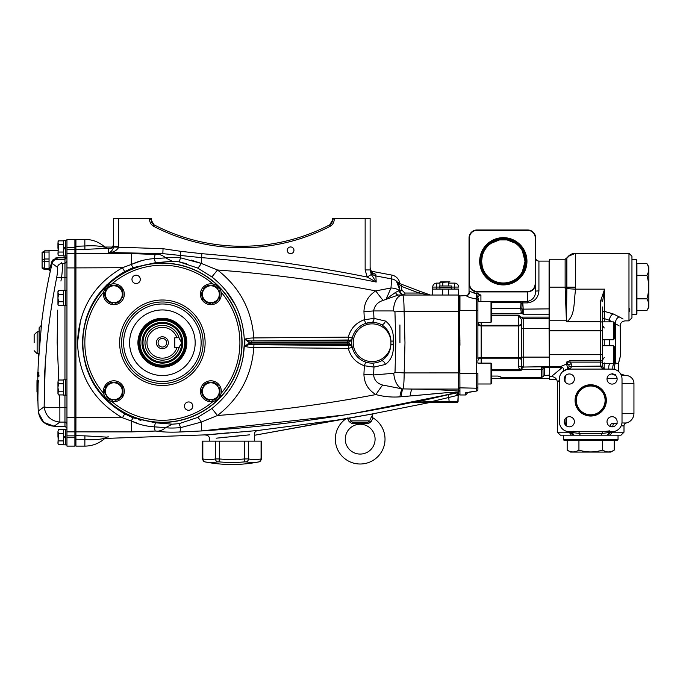 <?xml version="1.0" encoding="UTF-8"?>
<svg xmlns="http://www.w3.org/2000/svg" width="683" height="683" viewBox="0 0 683 683"><rect width="100%" height="100%" fill="white"/><g stroke="black" fill="none" stroke-linecap="round" stroke-linejoin="round"><path stroke-width="1.02" d="M112.704 247.067L104.806 247.041M113.668 246.443L118.637 246.443L118.637 218.492L113.668 218.492L113.634 247.033C112.388 250.593 110.74 252.411 108.682 252.488L162.844 253.641L155.28 254.443L131.477 253.598L75.915 253.606L75.915 249.782L107.026 248.373M333.552 218.492L329.667 224.878A4.969 4.969 0 0 0 332.339 220.472L329.676 224.869A190.847 190.847 0 0 1 154.102 224.869L154.127 224.886A4.969 4.969 0 0 1 151.438 220.472L150.38 218.492L151.438 218.492L151.438 220.472L154.119 224.878L150.226 218.492L149.568 218.492C149.423 221.847 150.712 224.417 153.419 226.201A192.333 192.333 0 0 0 330.367 226.201C333.073 224.417 334.354 221.847 334.218 218.492L333.552 218.492L329.676 224.869L330.367 226.201M109.835 248.347L108.682 248.347C110.672 249.415 112.336 248.091 113.668 244.377C113.096 247.28 111.722 248.612 109.545 248.356L108.682 248.347L108.682 252.488C112.823 252.659 116.119 251.037 118.569 247.613L118.637 246.443M113.634 247.033L163.041 248.706L162.844 253.641L201.511 257.645C260.24 262.195 318.466 270.331 376.188 282.045L371.313 274.498L370.118 269.939L370.118 218.492L365.149 218.492L365.149 269.939L370.118 269.939M110.45 248.347L109.545 248.356M118.637 218.492L149.568 218.492M151.438 220.472L154.119 224.878L153.419 226.201M332.339 218.492L333.406 218.492L332.339 218.492L332.339 220.472A4.969 4.969 0 0 1 329.658 224.886M334.218 218.492L365.149 218.492M365.149 269.939L367.198 277.05L371.313 274.498L376.188 282.045L375.804 274.301L373.072 273.157M197.575 268.009L211.884 276.948C232.903 293.656 243.746 315.589 244.42 342.746C243.746 369.887 232.903 391.811 211.884 408.536L197.575 417.475L179.117 423.656L172.236 424.186L155.4 422.768L133.057 417.842L124.716 413.881C97.669 398.052 83.574 374.335 82.421 342.746C83.574 311.141 97.669 287.432 124.716 271.603L133.057 267.642L155.4 262.716L172.236 261.299L179.117 261.828L197.575 268.009C198.36 267.736 199.59 266.208 201.272 263.407L201.835 253.683C257.431 258.251 312.558 266.037 367.198 277.05L376.188 282.045M201.835 253.683L180.807 251.327L180.355 255.604A15.905 1.827 92.2 0 1 180.602 257.832C173.397 257.303 168.419 257.32 165.662 257.867L163.647 258.046M348.381 339.989L349.372 340.254L348.808 342.439L351.958 339.682L349.201 341.005L251.31 340.954L348.381 339.989L348.287 337.129L253.82 337.931C251.737 309.877 239.622 287.227 217.493 269.99L201.272 263.407L180.602 257.832L179.117 261.828M242.081 342.746A79.706 79.706 0 0 0 162.375 263.04A79.706 79.706 0 0 0 82.669 342.746A79.706 79.706 0 0 0 162.375 422.444A79.706 79.706 0 0 0 242.081 342.746M75.915 435.959L75.915 431.878L131.477 431.895L131.247 420.916C138.273 424.356 145.983 426.337 154.384 426.858L165.662 427.618C168.402 428.164 173.388 428.181 180.602 427.652L201.272 422.077L217.493 415.495L211.884 408.536M179.117 423.656L180.602 427.652A15.905 1.827 87.8 0 1 179.706 432.006L201.502 430.956L201.272 422.077C199.59 419.277 198.36 417.748 197.575 417.475M155.4 422.768L154.384 426.858A15.905 1.264 87.4 0 0 155.28 431.041L157.756 431.178A15.905 14.095 102 0 0 165.662 427.618L172.236 424.186M399.862 283.633A9.938 9.938 0 0 0 391.914 275.104L390.975 287.995L375.744 290.881C323.383 280.986 270.63 274.02 217.493 269.99L211.884 276.948M253.914 340.791L253.82 337.931C249.483 338.068 246.495 338.512 244.856 339.263L244.856 346.23C246.495 346.973 249.483 347.416 253.82 347.553L253.922 344.693L251.31 344.531L349.201 344.48L351.958 345.803L348.808 343.045L349.372 345.231L348.381 345.496L253.922 344.693M349.372 345.231A2.98 2.877 -13.3 0 1 352.274 347.425L348.287 348.356C350.627 356.927 355.98 362.733 364.338 365.746L363.928 374.318C364.201 383.172 368.188 389.925 375.889 394.578C323.486 404.49 270.681 411.465 217.493 415.495C239.622 398.257 251.728 375.607 253.82 347.553L348.287 348.356L348.381 345.496M251.31 342.396L251.31 340.954L249.005 340.86L244.856 339.263L248.663 342.115L251.31 342.396L347.749 342.396A24.349 24.349 0 0 0 347.749 343.088L347.749 344.531M248.663 342.115L244.856 339.263L249.005 340.86L249.005 344.625L251.31 344.531L251.31 343.088L248.663 343.37L244.856 346.23L249.005 344.625L244.856 346.23L248.663 343.37M349.372 340.254A2.98 2.877 -166.7 0 0 352.274 338.059L348.287 337.129C350.627 328.557 355.98 322.752 364.338 319.738L373.968 318.398L373.618 310.936C374.566 305.617 377.725 302.108 383.103 300.392L398.309 295.03L402.697 295.03A15.905 9.161 90 0 0 393.536 310.936L394.945 311.892L395.816 342.746L395.013 372.329L393.784 373.277L373.592 374.95L373.968 367.095A3.978 2.288 91 0 0 371.748 363.117A20.379 20.379 0 0 1 352.274 347.425M349.201 341.005L347.749 340.954L347.749 342.396M385.451 364.44C391.385 359.898 393.971 353.213 393.203 344.394L393.203 341.09C393.963 332.245 391.376 325.569 385.451 321.044A3.978 2.117 -63 0 1 381.353 324.587A20.379 20.379 0 0 0 351.728 342.746A20.379 20.379 0 0 0 381.353 360.897A3.978 2.117 -117 0 1 385.451 364.44L373.968 367.095L364.338 365.746L365.712 362.092M393.203 344.394L390.915 344.394C390.522 351.625 387.329 357.124 381.353 360.897L381.063 361.042M381.063 324.442L381.353 324.587C387.346 328.378 390.531 333.885 390.915 341.09L390.915 344.394A18.885 18.885 0 0 1 371.279 361.606A18.885 18.885 0 0 1 353.213 342.746A18.885 18.885 0 0 1 371.279 323.879A18.885 18.885 0 0 1 390.915 341.09L393.203 341.09M401.911 290.155L401.373 286.339L418.961 293.041L404.891 293.041L401.911 290.155L399.922 290.224L395.534 292.409L386.168 299.094L390.975 287.995L375.744 290.881C368.197 295.824 364.261 302.714 363.954 311.559L364.338 319.738L365.712 323.392L371.748 322.367A3.978 2.288 89 0 0 373.968 318.398L385.451 321.044M363.954 311.559A15.905 0.598 176.9 0 0 373.618 310.936L393.536 310.936M375.889 394.578C383.761 396.686 391.752 397.438 399.888 396.849L410.15 395.969A15.905 2.766 91.3 0 1 412.259 389.054L402.33 388.9L382.659 385.041A15.905 0.99 123.6 0 0 375.889 394.578C383.761 396.686 391.752 397.438 399.888 396.849L401.152 396.755A15.905 2.365 91.5 0 1 403.013 388.934C403.713 386.834 404.097 381.498 404.174 372.927L404.976 342.746L404.105 311.26A15.905 0.632 176.8 0 0 394.945 311.892M465.755 295.577A3.278 3.278 0 0 0 469.042 292.298A3.278 3.278 0 0 1 465.755 295.577A3.278 3.278 0 0 0 469.042 292.298L469.392 291.393A3.278 3.261 -90 0 1 466.25 295.577L459.574 295.961L459.949 394.979L459.574 311.303L459.574 372.892L404.174 372.927A15.905 0.606 -176.9 0 1 395.013 372.329M459.949 345.274L459.574 311.303L459.574 372.892L459.574 311.926C459.574 322.145 459.574 322.145 459.574 311.926C459.574 319.482 459.574 319.482 459.574 311.926L459.574 311.303L458.575 311.26L404.105 311.26C403.995 301.416 403.525 296.012 402.697 295.03L458.575 295.03L458.6 391.103L458.08 395.764M399.888 396.849A15.905 2.681 94.1 0 1 402.33 388.9A15.905 9.135 -95.1 0 1 393.784 373.277M382.659 385.041C377.247 383.573 374.224 380.209 373.592 374.95A15.905 0.606 -176.9 0 0 363.928 374.318M347.749 343.088L251.31 343.088M375.744 290.881A15.905 1.016 -125.9 0 0 383.103 300.392M395.534 292.409A4.969 3.142 -90 0 0 398.309 295.03M390.975 287.995A9.938 4.158 -0 0 1 399.367 290.753A4.969 4.738 -90 0 0 404.063 295.03M398.232 282.429L399.333 283.436L396.797 282.113L399.299 284.521A1.989 1.007 -69.1 0 0 398.846 283.249L396.797 282.113L399.922 290.224C400.289 293.161 401.946 294.757 404.891 295.03L404.891 293.041M399.299 284.521L401.373 286.339L402.082 284.478L398.846 283.249M428.531 294.868L429.24 294.834A1.989 1.264 -69.1 0 0 428.531 294.868L418.961 293.041L419.669 291.189L399.333 283.436M429.445 294.902L430.299 295.03A2.98 2.98 0 0 1 429.24 294.834A2.98 2.98 0 0 0 430.299 295.03L419.669 291.189M370.118 269.119A6.958 6.924 180 0 0 375.812 275.923L391.905 278.971A9.938 9.895 -0 0 1 397.651 282.369A2.98 2.954 -69.1 0 0 398.889 283.266M458.575 311.26L459.574 311.303L459.574 296.029L458.575 295.03L458.575 289.071L442.678 289.071L442.678 295.03M459.574 372.892L459.949 369.887M397.95 291.53L397.446 291.743M397.651 282.369L396.797 282.113L399.572 287.219M365.712 323.392L371.748 322.367M404.174 372.927L404.976 342.746M352.274 338.059L351.472 337.786M351.455 337.786L349.346 337.325M244.42 342.764L243.054 357.721M237.701 375.454L235.831 379.5M225.501 290.027L235.336 305.002M107.265 401.169L93.861 384.307M87.766 371.731L85.366 364.406M140.954 420.361L138.547 419.721M160.573 423.229L156.97 422.922M180.047 262.041L186.468 263.723M169.299 261.623L172.15 261.307M85.349 321.138L87.586 314.231M94.331 300.4L107.257 284.324M201.272 263.407L191.163 260.069M142.26 260.445L122.419 267.727C93.708 284.401 78.741 309.408 77.512 342.746C78.741 376.068 93.708 401.075 122.419 417.757L136.805 423.042M122.488 267.702L75.933 267.89L75.915 253.606L74.899 254.614M80.628 319.917L77.512 342.746M454.827 392.136L457.73 392.144C445.649 392.392 425.868 394.706 410.15 395.969L443.446 392.998M454.827 392.845L457.73 392.144C373.447 412.558 288.038 425.492 201.502 430.956L344.044 415.033M354.468 413.317L443.446 395.525M403.013 388.934L402.33 388.9M458.293 391.94L459.574 390.181M458.199 393.912L458.08 401.391A0.99 0.99 0 0 1 457.089 402.381L457.089 402.381A0.99 0.99 0 0 0 458.08 401.391A0.99 0.99 0 0 1 457.089 402.381L454.827 402.381L457.089 402.381A0.99 0.99 0 0 0 458.08 401.391L458.08 394.151L456.722 395.559L432.433 401.391L432.433 402.381L415.221 402.381M458.191 392.708L456.833 394.407M456.244 392.998L454.827 393.263M443.446 395.816L415.341 402.296A0.99 0.47 90 0 1 415.144 402.381M424.664 401.8L415.87 402.27M430.307 402.321L428.933 402.5L430.307 402.321M458.08 401.391A0.99 0.99 0 0 1 457.089 402.381A0.99 0.99 0 0 0 458.08 401.391L457.832 401.391A0.99 0.871 90 0 1 456.961 402.381L432.433 402.381M430.486 402.381L369.81 414.427A2.98 1.904 -99.4 0 1 369.768 414.436L254.315 435.302L338.367 419.908L257.884 430.486C255.69 430.896 254.494 432.211 254.315 434.439L254.315 441.15M458.08 396.849L458.08 395.986M458.293 395.73L458.08 396.84M458.293 392.853L457.832 401.391L449.132 401.391L449.132 402.381L454.827 402.381M458.293 393.639L457.832 395.884M423.11 402.415L423.545 402.381M422.683 402.5L413.411 402.509L448.449 394.637L449.132 401.391L432.433 401.391L415.341 402.296M448.449 394.637L458.293 392.674L456.722 395.559M459.574 390.044L458.575 391.035C444.812 389.967 429.368 389.31 412.259 389.054L458.575 389.054L459.574 388.064M157.756 431.178C162.486 432.083 169.802 432.365 179.706 432.006M131.477 431.895L155.28 431.041M131.247 420.916L133.057 417.842M124.716 413.881L122.419 417.757L75.933 417.595L75.933 267.89L122.419 267.727L124.716 271.603M133.057 267.642L131.247 264.569C138.256 261.128 145.966 259.147 154.384 258.626L155.4 262.716M172.236 261.299L165.662 257.867L154.384 258.626A15.905 1.264 92.6 0 1 155.28 254.443M373.311 273.226L373.678 273.413C372.423 273.712 371.236 271.74 370.118 267.48A6.958 6.941 180 0 0 375.804 274.301M391.914 275.104L371.202 271.177L370.118 267.48M399.931 342.746L399.931 324.92M122.419 417.757L74.899 417.501M74.899 250.798L75.915 249.782L75.933 239.366L84.846 239.366L84.846 245.982L74.899 246.324M105.054 247.263L105.054 247.272C99.53 245.88 92.794 245.453 84.846 245.982L84.905 249.636M74.899 430.879L75.915 431.878L75.933 417.595M74.899 445.103L75.933 446.119L75.915 435.703L74.899 434.695M74.899 439.16L84.846 439.502C92.794 440.031 99.53 439.604 105.054 438.213L105.054 438.221C99.317 443.387 92.572 446.016 84.846 446.119L84.905 435.848L75.915 435.703M106.881 437.12L84.905 435.848M108.409 436.864A4.969 4.935 -56.7 0 0 105.054 438.213C99.317 443.387 92.572 446.016 84.846 446.119L75.933 446.119M108.409 436.915A4.969 4.935 56.9 0 0 105.071 438.204M346.435 418.457L343.131 419.046M341.227 419.388L369.81 414.427M207.359 434.798L104.806 438.452M237.069 432.083L234.739 432.279M228.404 432.817L221.582 433.432M219.363 433.637L213.045 434.234M211.115 434.422L209.98 434.533M249.397 434.858L216.178 438.196M219.516 437.82L220.327 437.735M223.401 437.393L226.474 437.069M231.708 436.522L239.716 435.737M243.037 435.43L244.181 435.327M209.587 441.15L209.587 438.964C209.314 436.42 207.897 435.105 205.344 435.003L257.884 430.486M131.477 253.598L131.247 264.569M293.955 250.302A3.355 3.355 0 0 1 290.599 253.658A3.355 3.355 0 0 1 287.244 250.302A3.355 3.355 0 0 1 290.599 246.947A3.355 3.355 0 0 1 293.955 250.302M261.674 441.15L261.077 441.15L261.674 441.15L261.674 458.899L259.275 461.828A140.647 140.647 0 0 1 204.627 461.828L202.228 458.899L202.228 441.15L202.825 441.15L202.228 441.15M246.17 461.862A2.98 2.57 -79.4 0 0 248.45 458.942A135.669 67.839 90 0 0 261.077 458.942L261.077 458.942A2.98 2.57 -100.6 0 1 259.07 461.862A138.606 69.307 -90 0 1 246.17 461.862L244.847 461.862L244.574 458.942L247.741 458.908M244.847 461.862A138.606 138.606 0 0 1 219.055 461.862L217.732 461.862A138.606 69.307 90 0 1 204.832 461.862A2.98 2.57 -79.4 0 1 202.825 458.942L202.825 441.15L261.077 441.15L261.077 458.942M217.732 461.862A2.98 2.57 -100.6 0 1 215.452 458.942L219.328 458.942L219.328 441.15M219.055 461.862L219.328 458.942A135.669 135.669 0 0 0 244.574 458.942L244.574 441.15M346.426 418.457A24.853 24.853 0 0 0 360.172 464.005A24.853 24.853 0 0 0 373.097 417.928L371.185 421.522L368.385 423.648L351.967 423.648L359.83 423.972M349.44 417.919L350.644 420.882L349.167 421.522L351.967 423.648A1.989 0.615 -79.8 0 1 352.676 422.512C357.713 424.032 362.716 424.032 367.676 422.512A1.989 0.615 -100.2 0 1 368.385 423.648M349.303 421.974L347.254 417.928M375.087 439.16A14.906 14.906 0 0 0 360.172 424.245A14.906 14.906 0 0 0 345.265 439.16A14.906 14.906 0 0 0 360.172 454.067A14.906 14.906 0 0 0 375.087 439.16M369.699 420.882L367.676 422.512L352.676 422.512L350.644 420.882L369.699 420.882C372.696 414.41 372.696 414.41 369.699 420.882L371.185 421.522M372.884 418.175L372.167 415.904L371.62 416.715M371.253 417.313L370.835 418.056M370.425 418.91L370.032 419.866M360.172 423.981L364.261 423.725M41.415 325.595L41.595 323.392M57.953 250.302L49.056 250.302L49.056 268.445L44.728 268.445L42.098 267.523L42.098 268.112L44.728 269.683L42.098 268.112L42.098 252.787M49.056 268.445L49.056 270.186L49.432 269.606M64.962 290.36L64.962 259.335L57.065 259.335C54.657 259.429 53.035 260.701 52.215 263.16L50.252 271.39L49.278 270.186L52.318 260.24L57.065 257.832L64.962 257.832L64.962 255.971M61.342 262.784L62.102 263.39C62.751 264.782 62.554 269.614 61.513 277.879L60.924 281.055M57.603 310.176L57.176 342.746L58.781 380.013M66.951 435.865L74.899 435.865L74.899 446.119L66.951 446.119L66.951 239.366L74.899 239.366L74.899 249.619L66.951 249.619M74.899 435.865L74.899 249.619M38.274 374.31L38.274 374.31A546.315 546.315 0 0 1 38.342 372.559A546.298 546.298 0 0 0 38.257 376.359L38.248 376.435A546.579 1.571 180 0 0 38.222 376.444A546.87 1.264 180 0 1 38.103 376.435L38.214 376.205A546.34 546.34 0 0 1 38.257 374.549L38.257 374.31A546.34 546.34 0 0 1 38.299 372.705L38.316 372.534A546.332 546.332 0 0 0 38.222 376.367L38.222 376.444A546.579 1.571 180 0 0 38.18 376.444L37.881 376.41A546.579 389.071 180 0 1 37.872 375.744A546.622 533.414 180 0 1 37.872 375.693L37.642 375.744A546.989 471.466 180 0 0 37.642 375.778A546.981 383.052 180 0 0 37.616 376.435A546.929 176.479 180 0 0 37.616 376.444L37.608 376.418A546.852 392.836 180 0 1 37.608 375.727L37.616 375.607A546.844 389.805 0 0 0 37.608 376.205A546.981 386.493 0 0 1 37.642 375.693A546.81 385.775 180 0 1 37.667 373.251L37.667 373.208A546.963 546.963 0 0 1 37.676 373.183L37.702 373.26A546.759 377.46 180 0 1 37.71 372.705A546.955 388.439 180 0 0 37.676 373.217L37.676 373.217A546.801 386.706 0 0 0 37.642 375.65L37.642 375.693A546.921 546.921 0 0 1 37.667 375.035A546.963 525.534 0 0 1 37.667 374.993A546.981 384.845 0 0 1 37.693 374.327L37.727 374.31A546.878 546.878 0 0 1 37.77 372.559A546.87 546.87 0 0 0 37.685 376.359L37.685 376.435A546.87 1.571 180 0 0 37.65 376.444L37.642 376.282M38.299 372.705L38.163 372.705A546.69 388.098 180 0 0 38.146 373.251M37.966 373.251L37.966 373.208A546.665 518.892 0 0 1 37.958 372.525L37.958 372.525A546.665 518.96 0 0 0 37.941 373.217A546.665 518.952 180 0 1 37.949 372.927A546.665 518.277 180 0 0 37.941 373.217A546.665 546.665 0 0 1 37.966 373.183L38 373.225A546.502 386.493 0 0 0 37.975 373.225A546.46 377.255 180 0 1 38.009 372.705L37.992 372.705A546.656 388.226 180 0 0 37.975 373.217L37.83 373.217M37.65 375.693A546.878 533.671 180 0 0 37.65 375.744A546.801 389.225 180 0 0 37.65 376.41L37.608 376.444A546.87 2.151 180 0 1 37.599 376.435A546.844 322.649 180 0 1 37.599 376.41M37.693 376.393L37.753 376.393A546.716 381.14 180 0 0 37.727 376.435A546.784 176.436 180 0 0 37.727 376.444A546.87 2.151 180 0 1 37.753 376.435A546.69 438.238 180 0 1 37.753 376.367A546.699 489.267 180 0 1 37.778 374.062A546.955 488.994 180 0 0 37.693 376.401L37.693 376.231A546.861 546.861 0 0 1 37.787 372.551L37.778 372.585A546.861 546.861 0 0 0 37.71 375.821A546.981 308.135 0 0 1 37.71 375.804A546.963 489.916 0 0 1 37.778 373.746L37.787 373.763A546.69 488.627 0 0 0 37.761 375.821A546.801 546.801 0 0 1 37.847 372.551L37.727 372.585M37.881 375.641A546.571 388.268 0 0 0 37.889 376.205L37.949 376.205A546.605 546.605 0 0 1 37.992 374.549L37.924 374.549A546.972 386.766 180 0 0 37.898 375.112A546.69 546.69 0 0 0 37.881 375.641L37.659 375.65A546.793 388.431 0 0 0 37.65 376.205L37.685 376.205A546.878 546.878 0 0 1 37.719 374.549L37.693 374.549A546.981 386.774 180 0 0 37.667 375.112A546.921 546.921 0 0 0 37.659 375.641M37.71 373.14L37.702 373.191A546.963 414.598 0 0 1 37.676 373.131A546.946 386.1 0 0 1 37.702 372.474A546.793 51.49 0 0 1 37.702 372.466L37.719 372.466A546.733 300.87 0 0 0 37.719 372.491A546.75 383.539 0 0 0 37.71 373.14M38.111 376.435L37.949 376.435A546.87 1.571 180 0 0 37.881 376.444L37.872 376.342A546.665 522.845 0 0 1 37.872 376.282A546.665 518.952 180 0 0 37.872 376.401L37.847 376.393A546.665 518.952 180 0 1 37.872 376.282A546.665 518.96 0 0 0 37.872 376.333L37.847 376.282A546.716 546.716 0 0 1 37.915 373.26A546.528 385.938 180 0 1 37.915 372.705L37.881 372.705A546.989 388.311 180 0 0 37.847 373.268A546.784 546.784 0 0 0 37.778 376.367L37.77 376.282A546.793 546.776 0 0 1 37.847 373.131A546.989 383.752 0 0 1 37.881 372.474A546.818 52.198 0 0 1 37.881 372.466L37.924 372.466A546.554 300.776 0 0 0 37.924 372.491A546.52 388.601 0 0 0 37.924 373.157A546.622 535.438 0 0 0 37.924 373.208A546.707 546.707 0 0 0 37.847 376.367L37.847 376.444M37.949 376.435L37.958 376.359A546.596 546.596 0 0 1 38.052 372.585L38.052 372.585A546.605 546.605 0 0 0 37.992 374.31L38 374.31M37.932 374.327A546.946 172.961 0 0 1 37.932 374.31A546.972 384.845 0 0 0 37.889 374.993A546.818 525.398 0 0 0 37.889 375.035A546.699 546.699 0 0 0 37.872 375.693M38.957 375.035A546.11 491.077 0 0 1 38.957 374.976L38.974 375.035A546.084 491.495 0 0 1 38.999 374.967L38.709 375.035A545.871 545.871 0 0 1 38.777 372.585L38.479 372.585A546.169 546.169 0 0 0 38.385 376.367L38.41 376.367M39.008 375.035L38.709 375.129A545.871 545.871 0 0 0 38.683 376.367L38.547 376.282M59.472 394.928L59.873 407.606L64.962 407.606L64.962 395.124M38.265 411.175L38.257 411.012C39.503 420.31 44.796 425.389 54.145 426.235L64.962 426.235L64.962 422.094L59.873 422.094L54.145 426.235C44.856 425.321 39.563 420.25 38.257 411.012L44.156 406.829C45.343 407.469 50.585 407.725 59.873 407.606L59.873 422.094C50.747 421.061 45.505 415.973 44.156 406.829L44.523 374.429L46.914 342.089C49.355 318.491 52.608 298.719 56.715 277.298C57.756 271.621 57.961 268.265 57.312 267.241L51.242 262.69M61.513 277.879L56.715 277.298L66.951 277.716M66.951 261.418L64.962 263.39L62.102 263.39C59.643 263.595 58.046 264.876 57.312 267.241M64.962 259.335L66.951 257.346L64.962 257.832L64.962 259.335M52.198 263.203L51.447 266.353M50.397 270.758L50.252 271.39A546.69 546.69 0 0 0 41.108 327.14M55.596 258.012L57.065 257.832L57.065 259.335M52.907 261.572L52.232 263.083M57.244 274.224L57.654 270.519M44.156 406.786L45.309 360.633M41.723 321.813L38.299 363.245A546.69 546.69 0 0 0 37.949 372.927L37.65 372.927A546.972 518.312 180 0 0 37.616 374.489L37.616 374.489M37.053 387.363L37.053 387.363A547.416 484.213 180 0 0 37.036 390.147L36.976 390.147A547.467 486.091 180 0 0 36.984 392.016L37.454 392.016A546.998 484.179 0 0 1 37.539 385.349L36.959 385.349A547.476 397.378 180 0 0 36.959 386.433M36.976 392.016A547.484 391.692 0 0 1 36.967 390.292A547.484 391.692 0 0 1 36.984 385.349A547.484 547.484 0 0 0 36.967 390.292M37.3 393.288A547.16 105.865 180 0 1 37.283 392.588A547.177 491.538 0 0 1 37.275 392.016A547.177 476.444 180 0 0 37.275 392.136A547.168 100.947 0 0 0 37.326 393.16A547.126 486.928 180 0 0 37.326 393.835A547.151 15.718 180 0 0 37.292 393.997A547.185 538.588 0 0 0 37.36 398.215A547.083 97.14 180 0 0 37.36 398.326A547.185 538.588 180 0 1 37.317 395.824A547.185 538.588 180 0 1 37.292 393.997A547.185 538.588 180 0 1 37.283 393.391A547.151 13.745 0 0 1 37.283 393.374A547.151 13.745 0 0 1 37.3 393.288L37.3 393.288M37.155 392.016A547.296 484.443 0 0 1 37.241 385.349M36.993 385.349A547.467 483.607 180 0 0 36.976 387.363M37.224 382.147L37.138 382.147A547.407 482.804 180 0 0 37.087 384.845L37.249 384.845A547.296 483.726 0 0 1 37.369 380.516L37.266 380.516A547.356 484.068 180 0 0 37.224 382.147L37.138 382.147M37.403 399.751A547.04 49.509 0 0 0 37.403 400.118A547.04 49.509 0 0 0 37.411 400.392L37.915 400.392A546.545 281.498 0 0 1 37.983 393.22A546.46 482.377 0 0 1 38.18 382.13L38.419 382.13A546.298 480.832 0 0 1 38.479 380.516L37.667 380.516A546.998 483.462 0 0 0 37.548 384.845L37.087 384.845M38.06 380.516A546.562 483.368 180 0 0 38.017 382.087M37.539 385.349A546.998 481.191 180 0 1 37.548 384.845L37.249 384.845M37.198 383.189L37.164 383.189A547.373 485.596 180 0 0 37.155 383.829L37.181 383.829A547.356 487.56 0 0 1 37.198 383.189M38.479 380.516L37.983 380.516A546.793 481.276 0 0 0 37.924 382.13L37.685 382.13A546.955 482.813 0 0 0 37.488 393.22L37.983 393.22M38.18 382.13L37.685 382.13M37.411 400.392A547.04 281.755 0 0 1 37.488 393.22M38.419 382.13L37.924 382.13M37.078 381.652A547.45 484.46 180 0 0 37.027 384.845L37.01 384.845A547.459 484.409 0 0 1 37.061 381.652L37.061 381.652M37.548 384.845L37.07 384.845A547.416 484.546 0 0 1 37.164 380.516L37.044 380.516A547.476 485.451 180 0 0 36.984 384.845L36.976 384.845A547.476 484.896 0 0 1 37.036 380.516L37.01 380.516A547.484 484.093 180 0 0 36.993 382.275A547.476 545.871 0 0 1 37.01 380.516A547.467 390.676 180 0 0 36.993 381.677A547.467 390.676 180 0 0 36.984 382.036A547.476 483.948 0 0 1 36.993 381.37A547.476 483.948 0 0 1 37.002 380.516L37.01 380.516A547.484 547.484 0 0 0 36.993 381.37M36.976 383.009A547.484 546.118 180 0 0 36.967 384.845A547.476 394.552 0 0 1 36.967 383.957A547.476 394.552 0 0 1 36.976 383.009M37.608 376.393L37.574 376.393A546.963 519.242 180 0 0 37.574 376.401L37.574 376.393A546.963 519.234 180 0 1 37.65 372.927A546.955 519.174 0 0 1 37.667 372.525A546.963 519.242 0 0 0 37.574 376.333L37.574 376.342M37.949 373.097A546.673 518.371 180 0 1 37.949 372.927A546.673 518.038 0 0 1 37.958 372.525L37.966 372.483A546.605 407.845 0 0 0 37.958 372.534L37.924 372.525M37.693 372.525L37.667 372.483A546.895 432.757 0 0 0 37.667 372.534A546.972 519.003 0 0 0 37.625 374.071A546.972 518.32 0 0 1 37.667 372.525L37.667 372.483A546.904 408.067 0 0 0 37.667 372.534M38.487 372.705L38.607 372.534A546.041 546.041 0 0 0 38.607 372.585A546.067 546.067 0 0 0 38.496 376.205L38.555 376.444A546.87 1.264 180 0 1 38.41 376.435L38.479 376.205A546.076 546.076 0 0 1 38.572 372.542L38.581 372.594M37.958 372.525L37.966 372.483A546.605 432.518 0 0 0 37.958 372.534A546.673 518.721 0 0 0 37.949 372.927M38.214 373.26A546.229 385.733 180 0 1 38.214 372.705A546.221 388.388 0 0 0 38.222 373.157A546.323 535.139 0 0 0 38.222 373.208A546.409 546.409 0 0 0 38.154 376.205A546.417 546.417 0 0 1 38.214 373.26L38.026 373.26A546.579 546.579 0 0 1 38.069 372.559L38.077 372.585A546.571 546.571 0 0 0 38.06 373.26A546.562 546.562 0 0 1 38.086 372.551L38.086 372.585A546.562 546.562 0 0 0 38.069 373.26M38.12 373.26A546.502 546.502 0 0 1 38.146 372.551L38.146 372.585A546.502 546.502 0 0 0 38.128 373.26A546.494 546.477 0 0 1 38.146 373.131A546.69 383.539 0 0 1 38.18 372.474A546.52 52.164 0 0 1 38.18 372.466L38.197 372.466M38.709 376.435L38.777 376.205A545.777 545.777 0 0 1 38.803 375.129A545.768 545.768 0 0 0 38.794 376.205L38.854 376.444A546.571 1.264 180 0 1 38.709 376.435L38.709 376.435A545.905 382.301 180 0 1 38.709 376.333M38.803 375.035A545.777 545.777 0 0 1 38.871 372.542L38.88 372.594A545.768 545.768 0 0 0 38.82 375.035M39.008 375.129A546.076 491.205 180 0 0 38.94 376.401L38.931 376.307A546.084 491.495 0 0 1 38.991 375.129A546.093 492.349 180 0 0 38.897 376.401M38.888 376.333L38.897 376.231A546.11 491.077 0 0 1 38.948 375.129M38.18 376.205A546.28 388.866 180 0 1 38.171 375.744A546.323 533.124 180 0 1 38.171 375.693A546.4 546.4 0 0 1 38.188 375.035A546.52 525.107 0 0 1 38.188 374.993A546.673 384.631 0 0 1 38.214 374.549A546.374 546.374 0 0 0 38.188 376.205A546.366 546.366 0 0 1 38.231 374.549M37.975 373.157A546.665 414.376 0 0 1 37.975 373.131A546.648 385.886 0 0 1 38 372.474A546.494 51.464 0 0 1 38 372.466L38.017 372.466A546.434 300.708 0 0 0 38.017 372.491A546.451 383.325 0 0 0 38.009 373.14L38 373.191M38.922 375.932A545.529 491.837 180 0 1 38.922 375.667A545.521 490.548 0 0 1 38.931 375.419M37.847 372.551L37.847 372.585A546.801 546.801 0 0 0 37.761 376.359M34.15 342.746L34.15 334.79L34.15 342.746M39.785 345.231L39.119 345.231L39.119 353.273L39.119 345.231L39.785 345.231M40.195 340.254L39.119 340.254L39.119 345.231M39.119 340.254L39.119 327.789L41.108 325.595L41.108 329.266M39.119 353.273L39.119 342.746M39.119 329.821L39.119 327.789L39.119 329.821M42.098 252.377L42.098 252.958L42.098 252.377L44.728 250.798L42.098 252.377M49.056 269.683L44.728 269.683L44.728 261.487L42.098 260.829L42.098 259.66L44.728 259.002L44.728 261.487L49.056 261.487M49.056 250.798L44.728 250.798L44.728 252.044L42.098 252.958M63.374 429.513L65.363 429.513L63.374 429.513L63.374 436.77L65.363 436.42M58.115 443.711L58.115 435.267M65.363 429.47L66.951 429.47L65.363 429.47L65.363 444.872L66.951 444.872M57.953 442.763L58.533 433.44L57.953 431.554L58.533 429.709L63.374 429.709L58.533 429.709L57.953 431.579L58.533 429.709M65.363 395.124L63.374 395.124L63.374 379.816L65.363 379.816M66.951 395.175L65.363 395.175L65.363 379.765L66.951 379.765M58.115 394.006L58.533 394.928L57.953 393.066L58.533 391.205L63.374 391.205M58.533 391.205L57.953 387.474L57.953 393.929L58.533 394.928L63.374 394.928M58.533 383.744L57.953 381.874L57.953 387.474L58.533 383.744L63.374 383.744M57.953 381.874L58.533 380.013L63.374 380.013M57.953 393.929L57.953 393.066M63.374 240.664L65.363 240.664L63.374 240.664L63.374 247.92L65.363 247.57M65.363 240.612L66.951 240.612L65.363 240.612L65.363 256.014L66.951 256.014M58.115 254.853L58.115 246.409M58.533 240.851L57.953 241.85L58.533 240.851L63.374 240.851L58.533 240.851L57.961 242.849M65.363 305.668L63.374 305.668L63.374 290.36L65.363 290.36M58.533 301.741L57.953 298.01L57.953 304.473L58.533 301.741L63.374 301.741M63.374 294.279L58.533 294.279L57.953 298.01L57.953 291.556L57.953 292.418L58.533 290.557L63.374 290.557M58.115 304.55L57.953 303.611M57.953 304.473L58.533 305.472L63.374 305.472M58.533 294.279L57.953 292.418M66.951 305.719L65.363 305.719L65.363 290.309L66.951 290.309M65.363 444.821L63.374 444.821L63.374 437.923L65.363 437.564M57.953 437.171L57.953 431.579M58.533 433.44L63.374 433.44M58.533 440.902L63.374 440.902M63.374 437.923L63.374 436.77M57.953 443.634L58.533 444.633L63.374 444.633M65.363 255.971L63.374 255.971L63.374 249.064L65.363 248.714M58.533 252.044L63.374 252.044M63.374 249.064L63.374 247.92M57.953 253.914L58.533 244.582L63.374 244.582M58.533 244.582L57.953 242.721L57.953 248.313M57.953 254.776L58.533 255.775L63.374 255.775M181.345 342.115L179.305 338.768A17.391 17.391 0 0 0 179.04 337.769A17.391 17.391 0 0 1 179.305 338.768L179.04 337.769L174.797 337.769L174.797 347.715L179.04 347.715L180.329 344.881M168.334 342.746A5.968 5.968 0 0 0 162.375 336.779A5.968 5.968 0 0 0 156.407 342.746A5.968 5.968 0 0 0 162.375 348.706A5.968 5.968 0 0 0 168.334 342.746M166.669 342.746A4.294 4.294 0 0 0 162.375 338.444A4.294 4.294 0 0 0 158.072 342.746A4.294 4.294 0 0 0 162.375 347.041A4.294 4.294 0 0 0 166.669 342.746M179.04 347.715A17.391 17.391 0 0 1 152.266 356.902A17.391 17.391 0 0 1 152.266 328.591A17.391 17.391 0 0 1 179.04 337.769L181.755 342.746L179.04 347.715A17.391 17.391 0 0 0 179.305 346.716M141.996 342.746A20.379 20.379 0 0 0 162.375 363.117A20.379 20.379 0 0 0 182.754 342.746A20.379 20.379 0 0 0 162.375 322.367A20.379 20.379 0 0 0 141.996 342.746M184.734 342.746A22.368 22.368 0 0 1 162.375 365.106A22.368 22.368 0 0 1 140.006 342.746A22.368 22.368 0 0 1 162.375 320.378A22.368 22.368 0 0 1 184.734 342.746M176.957 337.769A15.41 15.41 0 0 0 153.257 330.324A15.41 15.41 0 0 0 153.257 355.16A15.41 15.41 0 0 0 176.957 347.715M133.561 371.561A40.749 40.749 0 0 1 133.561 313.924A40.749 40.749 0 0 1 191.189 313.924A40.749 40.749 0 0 1 191.189 371.561A40.749 40.749 0 0 1 133.561 371.561A40.749 40.749 0 0 0 191.189 371.561A40.749 40.749 0 0 0 191.189 313.924M185.571 319.55A32.801 32.801 0 0 1 185.571 365.934A32.801 32.801 0 0 1 139.178 365.934A32.801 32.801 0 0 1 139.178 319.55A32.801 32.801 0 0 1 185.571 319.55M106.147 398.974A79.518 79.518 0 0 1 106.147 286.519A79.518 79.518 0 0 1 218.603 286.519A79.518 79.518 0 0 1 218.603 398.974A79.518 79.518 0 0 1 106.147 398.974A79.518 79.518 0 0 0 218.603 398.974A79.518 79.518 0 0 0 218.603 286.519M139.067 282.318A4.166 4.166 0 0 0 139.067 276.436A4.166 4.166 0 0 0 133.185 276.436A4.166 4.166 0 0 0 133.185 282.318A4.166 4.166 0 0 0 139.067 282.318M191.564 409.049A4.166 4.166 0 0 0 191.564 403.166A4.166 4.166 0 0 0 185.674 403.166A4.166 4.166 0 0 0 185.674 409.049A4.166 4.166 0 0 0 191.564 409.049M178.869 359.241A23.333 23.333 0 0 0 178.869 326.243A23.333 23.333 0 0 0 145.88 326.243A23.333 23.333 0 0 0 145.88 359.241A23.333 23.333 0 0 0 178.869 359.241M178.254 358.626A22.462 22.462 0 0 0 178.254 326.858A22.462 22.462 0 0 0 146.495 326.858A22.462 22.462 0 0 0 146.495 358.626A22.462 22.462 0 0 0 178.254 358.626M145.385 325.757A24.025 24.025 0 0 0 145.385 359.728A24.025 24.025 0 0 0 179.356 359.728A24.025 24.025 0 0 0 179.356 325.757A24.025 24.025 0 0 0 145.385 325.757M179.663 360.026A24.451 24.451 0 0 0 179.663 325.458A24.451 24.451 0 0 0 145.086 325.458A24.451 24.451 0 0 0 145.086 360.026A24.451 24.451 0 0 0 179.663 360.026M105.43 394.74A9.144 9.144 0 0 1 105.43 387.739A9.144 9.144 0 0 0 105.43 394.74L105.43 391.239A8.452 8.452 0 0 1 118.099 383.923A8.452 8.452 0 0 1 122.325 391.239L122.325 396.114L115.068 400.306A9.144 9.144 0 0 0 121.13 396.806L122.325 396.114L122.325 394.74A9.144 9.144 0 0 0 122.325 387.739A9.144 9.144 0 0 1 122.325 394.74M115.068 400.306A9.144 9.144 0 0 0 121.13 396.806M106.625 396.806A9.144 9.144 0 0 0 112.686 400.306L106.625 396.806M124.315 391.239A10.433 10.433 0 0 1 113.873 401.672A10.433 10.433 0 0 1 103.44 391.239A10.433 10.433 0 0 1 113.873 380.798A10.433 10.433 0 0 1 124.315 391.239M122.325 386.365L121.13 385.673A9.144 9.144 0 0 0 115.068 382.173L122.325 386.365L122.325 391.239A8.452 8.452 0 0 1 109.656 398.556A8.452 8.452 0 0 1 105.43 391.239L105.43 386.365L112.686 382.173A9.144 9.144 0 0 0 106.625 385.673L105.43 386.527M121.13 385.673A9.144 9.144 0 0 0 115.068 382.173L118.099 383.923M109.656 301.562A8.452 8.452 0 0 1 109.656 286.928A8.452 8.452 0 0 1 122.325 294.245A8.452 8.452 0 0 1 109.656 301.562L106.625 299.811A9.144 9.144 0 0 1 105.43 297.745L105.43 294.245L105.43 297.745A9.144 9.144 0 0 1 105.43 290.745A9.144 9.144 0 0 0 112.686 303.312L106.625 299.811A9.144 9.144 0 0 0 112.686 303.312M115.068 303.312A9.144 9.144 0 0 0 121.13 299.811L115.068 303.312A9.144 9.144 0 0 0 121.13 299.811M122.325 297.745A9.144 9.144 0 0 0 122.325 290.745A9.144 9.144 0 0 1 122.325 297.745L122.325 289.37L121.13 288.678A9.144 9.144 0 0 0 115.068 285.178L122.325 289.37M124.315 294.245A10.433 10.433 0 0 1 113.873 304.686A10.433 10.433 0 0 1 103.44 294.245A10.433 10.433 0 0 1 113.873 283.812A10.433 10.433 0 0 1 124.315 294.245M112.686 285.178A9.144 9.144 0 0 0 106.625 288.678L112.686 285.178M121.13 288.678A9.144 9.144 0 0 0 115.068 285.178M105.43 294.245L105.43 289.532M219.32 387.739A9.144 9.144 0 0 1 219.32 394.74A9.144 9.144 0 0 0 219.32 387.739L219.32 391.239A8.452 8.452 0 0 0 215.094 383.923L218.125 385.673A9.144 9.144 0 0 0 212.063 382.173L215.094 383.923A8.452 8.452 0 0 0 206.642 383.923L209.672 382.173A9.144 9.144 0 0 0 203.619 385.673L206.642 383.923A8.452 8.452 0 0 0 202.424 391.239L202.424 387.739A9.144 9.144 0 0 0 203.619 396.806L206.642 398.556A8.452 8.452 0 0 1 202.424 391.239L202.424 394.74A9.144 9.144 0 0 0 209.672 400.306L203.619 396.806M202.424 387.739A9.144 9.144 0 0 0 202.424 394.74L202.424 391.239M209.672 382.173A9.144 9.144 0 0 0 203.619 385.673M218.125 385.673A9.144 9.144 0 0 0 212.063 382.173M200.435 391.239A10.433 10.433 0 0 1 210.868 380.798A10.433 10.433 0 0 1 221.309 391.239A10.433 10.433 0 0 1 210.868 401.672A10.433 10.433 0 0 1 200.435 391.239M219.32 395.952L219.32 391.239A8.452 8.452 0 0 1 215.094 398.556L212.063 400.306A9.144 9.144 0 0 0 218.125 396.806L215.094 398.556A8.452 8.452 0 0 1 206.642 398.556M219.32 290.745A9.144 9.144 0 0 1 219.32 297.745A9.144 9.144 0 0 0 219.32 290.745L219.32 294.245A8.452 8.452 0 0 0 215.094 286.928L218.125 288.678A9.144 9.144 0 0 0 212.063 285.178L215.094 286.928A8.452 8.452 0 0 0 206.642 286.928L209.672 285.178A9.144 9.144 0 0 0 203.619 288.678L206.642 286.928A8.452 8.452 0 0 0 202.424 294.245L202.424 290.745A9.144 9.144 0 0 0 202.424 297.745A9.144 9.144 0 0 1 202.424 290.745M218.125 288.678A9.144 9.144 0 0 0 212.063 285.178M200.435 294.245A10.433 10.433 0 0 1 210.868 283.812A10.433 10.433 0 0 1 221.309 294.245A10.433 10.433 0 0 1 210.868 304.686A10.433 10.433 0 0 1 200.435 294.245M219.32 298.958L219.32 294.245A8.452 8.452 0 0 1 215.094 301.562L212.063 303.312A9.144 9.144 0 0 0 218.125 299.811L215.094 301.562A8.452 8.452 0 0 1 206.642 301.562L210.868 304.003L206.642 301.562A8.452 8.452 0 0 1 202.424 294.245L202.424 299.12L203.619 299.811A9.144 9.144 0 0 0 209.672 303.312M212.063 303.312A9.144 9.144 0 0 0 218.125 299.811M206.642 301.562L202.424 299.12M454.605 289.071L454.605 287.082L458.575 287.082A3.978 3.978 0 0 0 454.605 283.103L454.605 287.082L451.719 287.082M432.732 295.03L432.732 287.082A3.978 3.978 0 0 1 436.71 283.103L439.92 283.103L439.92 282.301L439.92 285.989M448.526 283.103L454.605 283.103M432.732 289.071L442.678 289.071M444.189 281.985L441.355 281.866L442.815 282.301L442.789 285.989M440.689 281.866L445.658 281.866L439.92 282.301L440.689 281.866M442.789 282.301L449.96 281.866L441.355 281.866M445.658 285.989L451.719 285.989L451.719 287.475L439.596 287.475L439.596 285.989L445.658 285.989M448.526 282.301L448.526 285.989M605.386 451.446L602.466 450.114C594.603 452.505 586.757 452.505 578.936 450.114C575.009 452.505 571.082 452.505 567.172 450.114L570.578 452.078L610.833 452.078L614.23 450.114L614.23 440.151L602.466 440.151L602.466 450.114C606.376 452.505 610.303 452.505 614.23 450.114L610.833 452.078L614.23 450.114M636.923 263.553L636.923 313.915L636.923 310.611L646.886 310.611C649.277 306.693 649.277 302.774 646.886 298.847C649.277 291.026 649.277 283.18 646.886 275.317C649.277 271.407 649.277 267.48 646.886 263.553L636.923 263.553L636.923 310.611M646.886 310.611L648.85 307.205L648.85 266.951L646.886 263.553M646.886 298.847L636.923 298.847M646.886 275.317L636.923 275.317M563.868 440.151L617.543 440.151L614.23 440.151L617.543 440.151L618.038 439.656L617.543 440.151L618.038 439.656L563.364 439.656L563.868 440.151M567.172 450.114L567.172 440.151M578.936 450.114L578.936 440.151M613.368 321.872L614.555 323.059L614.555 338.572L613.368 339.758L613.368 321.872L602.628 321.872L602.628 330.811L602.628 306.957M613.368 345.726L614.555 346.921L614.555 362.425L613.368 363.612L613.368 345.726L602.628 345.7M549.456 378.16L549.072 328.378L549.456 354.673L602.628 354.673L602.628 362.11L602.628 330.811L600.639 330.811L600.639 366.105C600.955 367.898 602.611 368.897 605.616 369.085L569.332 369.085A9.938 9.938 0 0 0 567.035 369.349A2.98 2.98 0 0 0 568.435 368.581A2.98 1.938 45.6 0 1 570.518 368.41L571.893 366.105A5.549 5.549 0 0 0 571.133 363.638L569.989 362.11L602.628 362.11L602.628 366.105A2.98 2.98 0 0 0 602.628 366.139M491.009 301.493L491.803 302.868L491.803 320.984L491.009 322.367L491.009 301.493L477.895 301.493M491.009 363.117L491.803 364.5L491.803 382.617L491.009 383.991L491.009 363.117L477.895 363.117L477.895 361.828M604.267 321.872L604.267 318.585A1.989 1.426 180 0 1 602.628 317.185L602.628 321.872M631.954 317.894L631.954 256.27L628.975 253.282L628.975 320.873L631.954 317.894L628.975 320.873L625.116 320.873C621.667 321.326 620.036 323.281 620.232 326.756L620.523 355.621L620.523 329.863M631.416 377.682L631.869 378.143M632.031 378.322L630.742 377.127M625.987 375.548A7.948 7.948 0 0 1 633.944 383.496A7.948 7.948 0 0 0 625.987 375.548C634.345 378.869 634.345 378.869 625.987 375.548L621.41 375.548M613.061 374.472L615.631 375.411M621.12 425.885L623.997 425.885L623.997 432.202L611.925 432.202L602.082 433.44A2.98 1.007 90 0 1 602.995 431.707L609.799 430.836M610.175 426.465L610.175 426.235A2.98 2.98 0 0 1 613.155 423.255L614.82 423.255L613.155 423.255A2.98 2.98 0 0 0 610.175 426.235L612.839 426.235L612.839 426.773M604.267 345.726L604.267 339.758M610.943 363.612L608.929 363.612M614.555 323.307L615.571 323.862C622.187 327.849 622.187 327.849 615.571 323.862L615.571 363.006C619.49 363.971 619.49 363.971 615.571 363.006L613.897 363.245A7.948 6.719 -90 0 0 612.924 369.119M600.639 300.87A1.989 0.461 180 0 1 602.628 301.331L604.617 289.148L600.639 300.87L600.639 330.811L549.456 330.811L549.456 320.762L566.267 320.762A1.989 1.639 158.8 0 0 566.455 320.737L566.856 288.508A9.938 0.606 2.3 0 0 575.436 289.148L575.462 253.282L568.307 256.321M549.456 320.762L549.456 287.15L565.131 287.15L566.412 320.831A9.938 3.039 73.8 0 1 566.992 321.616C574.898 315.862 573.822 303.192 575.299 291.59L575.462 287.167L566.856 287.159L566.856 258.251L570.484 254.622M568.811 431.69L571.372 435.182L601.16 435.182L602.082 433.44L579.329 433.44L569.477 432.202L557.405 432.202L557.405 382.506L558.822 380.849M564.628 380.909L565.029 379.022L565.029 381.695M565.029 419.089L565.029 421.761L564.628 419.883M566.608 417.484L566.608 426.038M602.628 359.625A1.989 0.99 180 0 1 600.639 360.624L569.989 360.624L566.352 362.169L568.743 365.046A2.775 2.775 0 0 1 569.118 366.276L568.435 368.581L567.035 369.349A2.98 0.854 76.7 0 0 567.223 366.447A2.98 0.854 76.7 0 0 566.352 364.09L560.512 366.6L549.456 366.6M617.142 421.761A5.071 5.071 0 0 1 612.07 426.832A5.071 5.071 0 0 1 607.008 421.761A5.071 5.071 0 0 1 612.07 416.698A5.071 5.071 0 0 1 617.142 421.761M617.142 379.022A5.071 5.071 0 0 1 612.07 384.094A5.071 5.071 0 0 1 607.008 379.022A5.071 5.071 0 0 1 612.07 373.951A5.071 5.071 0 0 1 617.142 379.022M574.403 379.022A5.071 5.071 0 0 1 569.332 384.094A5.071 5.071 0 0 1 564.26 379.022A5.071 5.071 0 0 1 569.332 373.951A5.071 5.071 0 0 1 574.403 379.022M574.403 421.761A5.071 5.071 0 0 1 569.332 426.832A5.071 5.071 0 0 1 564.26 421.761A5.071 5.071 0 0 1 569.332 416.698A5.071 5.071 0 0 1 574.403 421.761M606.342 400.392A15.632 15.632 0 0 0 590.701 384.76A15.632 15.632 0 0 0 575.069 400.392A15.632 15.632 0 0 0 590.701 416.032A15.632 15.632 0 0 0 606.342 400.392M605.838 400.392A15.137 15.137 0 0 0 590.701 385.255A15.137 15.137 0 0 0 575.564 400.392A15.137 15.137 0 0 0 590.701 415.529A15.137 15.137 0 0 0 605.838 400.392M605.104 400.392A14.403 14.403 0 0 0 590.701 385.989A14.403 14.403 0 0 0 576.298 400.392A14.403 14.403 0 0 0 590.701 414.794A14.403 14.403 0 0 0 605.104 400.392M615.579 363.006L617.808 363.527M602.628 312.865A1.989 1.434 180 0 1 604.617 311.439L604.267 318.585L609.518 320.327A4.969 2.8 -58.3 0 1 613.035 313.847L619.088 316.818C627.446 322.034 627.446 322.034 619.088 316.818L613.035 313.847L604.617 311.439L604.617 289.148L575.436 289.148M619.139 325.936L618.499 325.492M618.03 325.202L615.673 323.913M614.461 426.235L612.839 426.235A2.98 1.981 -90 0 1 614.82 423.255L616.92 423.255M623.997 425.885A2.98 2.98 0 0 1 626.294 422.99L626.277 422.99A2.98 2.98 0 0 1 626.294 422.99L621.94 422.99M625.022 423.204L625.85 423.084M626.157 423.016L626.294 422.99A9.938 9.938 0 0 0 633.944 413.317A9.938 9.938 0 0 1 626.294 422.99M566.856 288.508L566.856 287.159L566.856 288.508L565.14 288.559M575.496 264.705L575.462 264.278M622.717 318.773L622.119 318.398M567.838 369.033A2.98 2.297 60 0 1 569.332 368.854L570.518 368.41M563.492 369.58A2.98 2.98 0 0 0 560.512 366.6A2.98 2.98 0 0 1 562.544 371.757L567.035 369.349L569.332 369.085M569.127 366.447L602.628 366.105C602.816 367.898 603.815 368.897 605.616 369.085L604.472 368.854M569.989 360.624L569.989 362.11L566.352 362.169L566.352 364.09A2.98 2.356 0 0 1 568.743 365.046L571.133 363.638M605.573 369.085A2.98 2.98 0 0 0 605.616 369.085L612.07 369.085A9.938 9.938 0 0 1 622.017 379.022L622.017 421.761A9.938 9.938 0 0 1 612.07 431.707L569.332 431.707A9.938 9.938 0 0 1 559.394 421.761L559.394 379.022A9.938 9.938 0 0 1 567.035 369.349L567.334 369.264M549.456 342.746L549.456 379.517L556.602 379.517M518.849 368.999L519.225 369.887A3.278 0.598 148.2 0 1 521.249 368.905A1.511 1.144 19.2 0 0 522.179 369.298L519.891 370.784L518.397 366.216A3.278 1.417 180 0 1 521.385 367.044L521.684 361.17L521.684 365.525A1.511 1.511 0 0 0 523.195 367.044L549.456 366.66L549.456 367.403L549.456 366.66L549.456 367.403L562.374 367.403L553.315 374.967M557.405 382.497L557.405 382.506C557.055 378.877 555.066 376.888 551.437 376.538L552.641 375.53M557.405 432.202L560.384 435.182L557.405 432.202L560.384 435.182L571.372 435.182M558.429 381.31L559.394 380.192M556.064 372.662L562.374 367.249M564.26 379.022L564.832 376.683M564.832 424.1L564.26 421.761M573.054 435.182L571.193 432.672A2.98 1.665 112.8 0 0 571.236 431.707M574.121 435.182L572.328 432.911A2.98 1.579 111.1 0 0 572.269 431.707M580.243 435.182L579.329 433.44A2.98 1.007 90 0 0 578.407 431.707L577.058 431.682M601.16 435.182L621.018 435.182L623.997 432.202M607.281 435.182L609.074 432.911A2.98 1.579 68.9 0 1 609.134 431.707M612.07 373.635L615.682 374.856M608.348 435.182L610.209 432.663A2.98 1.665 67.2 0 1 610.167 431.707M549.456 287.15L549.456 259.25L565.131 259.25L565.131 287.15L566.856 287.159M566.292 320.839L566.352 321.761L566.992 321.616M609.287 320.199L612.036 321.872M623.092 319.021L619.088 316.818A4.969 3.202 -63 0 0 615.571 323.862M618.328 363.715L620.523 355.621L620.523 342.746M604.096 369.144L604.267 362.929M609.518 363.612L609.518 363.791A7.948 6.386 -91.1 0 0 608.869 369.085M602.628 359.796L604.267 357.491M604.267 327.994L602.628 325.689M602.628 339.784L613.368 339.758M615.571 375.36L612.233 373.96M616.612 424.015A1.989 1.503 -110.4 0 1 616.809 423.562M616.553 424.134L615.938 425.039M616.57 424.1A1.989 1.468 -113.1 0 1 616.843 423.469M610.03 435.182L612.591 431.69M622.017 383.496L633.944 383.496L633.944 413.317L622.017 413.317M615.571 363.006A7.948 6.881 -90 0 0 614.487 369.383M628.975 307.879L629.598 308.776M629.769 309.339L629.828 309.988M629.769 310.697L629.598 311.448M491.325 243.199L499.529 239.921L507.11 239.921L515.315 243.199L511.089 241.022M482.266 256.048L481.617 261.282L482.266 256.048M524.356 255.971L525.022 261.282A21.702 21.702 0 0 0 503.32 239.588A21.702 21.702 0 0 0 481.617 261.282A21.702 21.702 0 0 0 503.32 282.984A21.702 21.702 0 0 0 525.022 261.282L522.418 250.977M497.506 240.382L496.823 240.578M496.669 240.629L495.627 240.997M493.425 241.97L491.47 243.105M526.96 261.282A23.632 23.632 0 0 0 503.32 237.65A23.632 23.632 0 0 0 479.688 261.282A23.632 23.632 0 0 0 503.32 284.922A23.632 23.632 0 0 0 526.96 261.282M526.328 261.282A23.009 23.009 0 0 0 503.32 238.282A23.009 23.009 0 0 0 480.32 261.282A23.009 23.009 0 0 0 503.32 284.29A23.009 23.009 0 0 0 526.328 261.282M525.833 261.282A22.505 22.505 0 0 0 503.32 238.777A22.505 22.505 0 0 0 480.815 261.282A22.505 22.505 0 0 0 503.32 283.795A22.505 22.505 0 0 0 525.833 261.282M518.397 366.216L518.397 325.304A3.278 2.92 180 0 0 521.684 322.385L521.684 319.96A1.511 1.511 0 0 1 523.195 318.44L523.195 357.107L521.684 357.107L521.684 365.525L521.684 319.96L521.684 328.378L549.072 328.378L549.072 261.102L538.921 261.102L538.921 290.873C538.289 297.856 534.541 301.86 527.686 302.876L522.819 302.876L523.195 309.143A1.511 1.084 180 0 1 521.897 308.614L521.897 308.921A1.511 1.067 4.1 0 0 520.591 308.349L521.018 302.458L491.564 302.458M476.23 295.987L476.375 299.026A1.511 1.161 -0 0 1 477.895 300.187L477.895 310.492L477.895 297.925L476.23 293.408L480.917 295.073A3.031 2.843 -0 0 0 477.895 297.925L477.895 299.333L478.527 298.761L478.672 301.493M491.803 313.429L521.496 313.429L523.195 314.189L523.195 309.536A1.511 0.905 0 0 1 521.889 309.083L523.195 314.189L522.341 312.515A1.511 0.922 -60.7 0 1 521.496 313.429L520.591 308.349L491.803 308.349M467.146 393.468L467.146 392.512L467.146 393.468L465.635 394.979L465.635 392.793L468.051 392.46A1.511 1.486 64.7 0 0 468.982 392.144L476.375 391.06A1.511 1.511 0 0 0 477.895 389.549L477.895 373.558M466.327 392.597L468.12 392.46A1.511 0.751 87.3 0 1 468.051 392.46L476.375 391.06L476.375 310.492L477.895 310.492L477.895 358.797A3.278 1.383 0 0 1 481.174 357.414L481.174 358.157A3.278 3.005 0 0 0 477.895 361.17M459.574 342.746L459.949 340.211M519.891 370.784L491.803 370.784L519.891 370.784L522.154 369.375L541.628 369.375A1.511 1.161 0 0 0 543.053 368.598A1.511 1.161 180 0 1 544.479 367.83L549.456 367.539M521.684 365.764A1.511 1.486 0 0 0 523.195 367.241L523.195 367.044A1.511 1.511 0 0 1 521.684 365.525L521.684 365.525A1.511 1.511 0 0 0 523.195 367.044L523.195 357.107L549.456 357.107L549.456 318.824L523.195 318.44A1.511 1.511 0 0 0 521.684 319.96L518.397 315.128L523.135 318.44A1.511 1.503 -90 0 0 521.641 319.798M523.195 309.143L549.456 308.87M549.456 367.403L549.456 366.66M459.949 373.43L477.895 373.43L477.895 389.549M544.479 375.513L543.053 376.521L542.976 367.983L541.628 367.044L542.976 367.983A1.511 1.46 90 0 1 544.325 367.044L544.479 375.513L549.456 375.138M521.445 370.169L521.385 367.044A1.511 1.298 31.6 0 0 522.76 368.12L523.195 367.241M520.677 317.723A1.511 1.05 -27.8 0 1 521.727 317.117L549.072 317.117M466.387 392.588A1.511 1.511 -0 0 1 465.635 392.793A1.511 1.511 180 0 0 466.344 392.614M467.454 392.503L468.094 392.46A1.511 0.751 87.3 0 0 468.179 392.452M470.186 391.897L469.622 392.033M468.128 392.46A1.511 1.511 0 0 0 468.7 392.324L469.17 392.153M498.035 376.068C502.782 377.981 503.038 377.981 498.803 376.068C503.038 377.981 502.782 377.981 498.035 376.068L491.803 376.068M501.817 377.537L541.628 377.537L541.628 367.044M481.174 322.367L481.174 325.919A3.278 1.588 -0 0 1 477.921 324.536L477.895 324.69M491.803 315.845L518.397 315.845L518.397 325.304L481.174 325.304A3.278 2.92 -0 0 1 478.194 323.605L477.921 324.536M478.177 322.367L478.194 323.605M491.12 301.69L522.819 301.416L522.819 302.876L522 303.559A1.511 1.059 11.1 0 0 521.027 303.209M521.018 302.458L522 303.559L521.897 308.614A1.511 1.067 -0.7 0 0 520.6 308.101M521.889 309.083A1.511 0.956 1.9 0 0 520.583 308.588M478.527 293.699L476.99 293.502A3.031 0.555 -86.1 0 0 476.58 295.005L476.888 296.243M459.949 295.577L459.949 310.492L476.375 310.492L476.58 295.005M469.392 291.393L476.23 293.408M476.375 299.026C470.322 297.848 466.95 296.695 466.25 295.577M481.174 363.117L481.174 358.157L518.397 358.157A3.278 3.005 180 0 1 521.684 361.17L521.684 358.797A3.278 1.383 180 0 0 518.397 357.414L481.174 357.414L481.174 325.919L518.397 325.919A3.278 1.588 180 0 0 521.684 324.331M521.897 308.366L521.906 307.248M521.018 312.566L521.197 313.002M474.489 293.169L473.003 292.759M470.877 291.829L470.28 291.521M469.059 284.137L469.639 286.723L471.355 289.447L476.794 291.923M522.819 301.416L527.686 301.416C532.851 300.076 535.506 296.635 535.634 291.086L538.921 290.873M535.259 283.513L535.259 237.932A7.573 7.573 0 0 0 527.686 230.359L476.99 230.359A7.573 7.573 0 0 0 469.417 237.932L469.417 283.513C469.87 288.405 472.397 291.086 476.99 291.573L527.686 291.573C532.279 291.086 534.806 288.405 535.259 283.513L535.634 283.513C535.088 288.721 532.441 291.521 527.686 291.923L476.99 291.923C472.243 291.521 469.588 288.721 469.042 283.513L469.042 292.298M469.042 283.513L469.042 237.932A7.948 7.948 0 0 1 476.99 229.975L527.686 229.975A7.948 7.948 0 0 1 535.634 237.932L535.634 291.086M524.851 263.962L523.554 269.119M523.298 269.751L522.597 271.253M482.266 266.524L481.617 261.282L482.266 266.524A21.702 21.702 0 0 0 522.418 271.595L525.022 261.282M507.11 239.921L499.529 239.921M458.293 395.739L459.574 394.45M429.47 402.381L428.933 402.5L429.47 402.381M459.574 390.719L458.293 392.008M108.682 252.488L162.844 253.641M84.846 244.924L84.905 248.006M108.409 248.569A4.969 4.935 -56.9 0 1 105.711 247.775A4.969 4.935 -56.9 0 1 105.703 247.775A4.969 4.935 -56.9 0 1 105.071 247.28C99.317 242.098 92.572 239.468 84.846 239.366C92.572 239.468 99.317 242.098 105.062 247.272L107.325 248.441M108.409 248.621A4.969 4.935 56.7 0 1 105.054 247.272M75.933 267.89L74.899 267.984M84.905 437.479L84.846 440.561M157.756 254.307A15.905 14.095 78 0 1 165.662 257.867M180.807 251.327L163.041 248.706M202.825 458.942A135.669 67.839 -90 0 0 215.452 458.942L215.452 441.15M248.45 458.942L248.45 441.15M64.962 379.816L64.962 305.668M66.951 267.907L74.899 267.907M74.899 437.726L66.951 437.726M66.951 431.861L74.899 431.861M66.951 417.578L74.899 417.578M66.951 253.624L74.899 253.624M66.951 247.767L74.899 247.767M66.951 424.066A1.989 1.981 180 0 0 64.962 422.094L64.962 407.606L66.951 407.768M39.085 353.674L37.13 353.674L37.13 331.81L34.15 334.79M49.056 252.044L44.728 252.044L44.728 259.002L49.056 259.002M179.04 337.769A17.391 17.391 0 0 1 179.305 338.768M181.755 342.746A19.38 19.38 0 0 1 162.375 362.127A19.38 19.38 0 0 1 142.995 342.746A19.38 19.38 0 0 1 162.375 323.358A19.38 19.38 0 0 1 181.755 342.746M189.78 315.333A38.769 38.769 0 0 0 134.961 315.333A38.769 38.769 0 0 0 134.961 370.152A38.769 38.769 0 0 0 189.78 370.152A38.769 38.769 0 0 0 189.78 315.333M192.597 312.524A42.739 42.739 0 0 1 192.597 372.969A42.739 42.739 0 0 1 132.152 372.969A42.739 42.739 0 0 1 132.152 312.524A42.739 42.739 0 0 1 192.597 312.524M217.706 288.439A77.529 77.529 0 0 0 215.751 286.51M213.011 284.034A77.529 77.529 0 0 0 111.739 284.034M103.662 292.111A77.529 77.529 0 0 0 103.662 393.374M111.739 401.45A77.529 77.529 0 0 0 213.011 401.45M221.087 393.374A77.529 77.529 0 0 0 221.087 292.111M439.596 287.082L436.71 287.082L436.71 289.071M432.732 287.082A3.978 3.978 0 0 1 436.71 283.103L436.71 287.082L432.732 287.082M448.637 295.03L448.637 289.071M631.954 314.411L636.428 314.411L636.428 259.745L636.923 260.24M609.518 339.758L609.518 345.726M602.628 323.272A1.989 1.511 180 0 0 600.639 321.761L566.352 321.761M609.518 320.327L609.518 321.872M459.574 387.833L476.375 388.209A1.511 1.503 0 0 0 477.895 386.706M521.684 319.96A1.511 1.511 0 0 1 523.195 318.44M491.803 369.887L519.225 369.887M491.803 315.128L518.397 315.128M480.917 295.073L480.917 301.493M523.195 314.189L549.072 314.189M527.686 291.573L527.686 302.876M476.99 291.573L476.99 293.502M458.182 393.937L458.08 394.748M107.316 437.052L105.711 437.709M74.899 240.382L75.933 239.366M344.941 418.722L338.426 419.9M369.768 414.436L375.735 413.471M372.167 415.904L372.483 413.992M66.951 239.366L74.899 239.366M64.962 426.235L66.951 428.224M54.145 426.235L43.78 422.393L38.419 412.686M37.275 392.016A547.185 547.185 0 0 0 37.283 393.374M37.317 395.824A547.185 547.185 0 0 0 37.403 400.118M36.993 381.677A547.484 547.484 0 0 0 36.967 383.957M38.811 353.674A546.69 546.69 0 0 0 38.299 363.245M37.872 376.393A546.69 546.69 0 0 0 37.796 380.516M37.907 400.392A546.69 546.69 0 0 0 38.257 411.012M37.13 353.674L34.15 350.695M39.119 331.81L37.13 331.81M57.953 381.012L58.533 380.013M57.953 291.556L58.533 290.557M439.937 287.475L439.937 289.071M451.369 287.475L451.369 289.071M636.428 314.411L636.923 313.915M631.954 259.745L636.428 259.745M563.364 435.182L563.364 439.656M618.038 435.182L618.038 439.656M613.368 363.612L602.628 363.612M491.009 322.367L477.895 322.367M491.009 383.991L477.895 383.991M617.116 378.527L607.025 378.527M567.377 257.44L565.131 259.25L566.856 258.251C568.837 255.066 571.705 253.41 575.462 253.282L628.975 253.282L631.954 256.27M618.431 363.766L620.523 355.621L618.431 363.766L618.397 371.356M620.147 325.782L620.232 326.739M565.029 379.022L565.686 375.505L565.029 379.022M565.994 382.839L565.029 381.43L565.994 382.839M551.437 376.538L549.456 376.538M573.054 431.263L578.407 431.707M565.029 421.761L565.686 425.278M571.782 253.991L573.054 253.581M574.497 253.333L575.462 253.282M615.605 375.385L611.84 373.96M615.725 425.278L617.304 423.101M620.616 373.942L625.397 375.548M543.053 376.521L541.628 377.537M473.071 391.444L476.452 391.069M465.635 394.979L459.949 394.979M535.856 258.994L535.634 257.832C535.831 259.822 536.923 260.915 538.921 261.102L538.87 261.102M537.931 260.957L536.471 260.01M549.072 378.536L491.803 378.536"/></g></svg>
